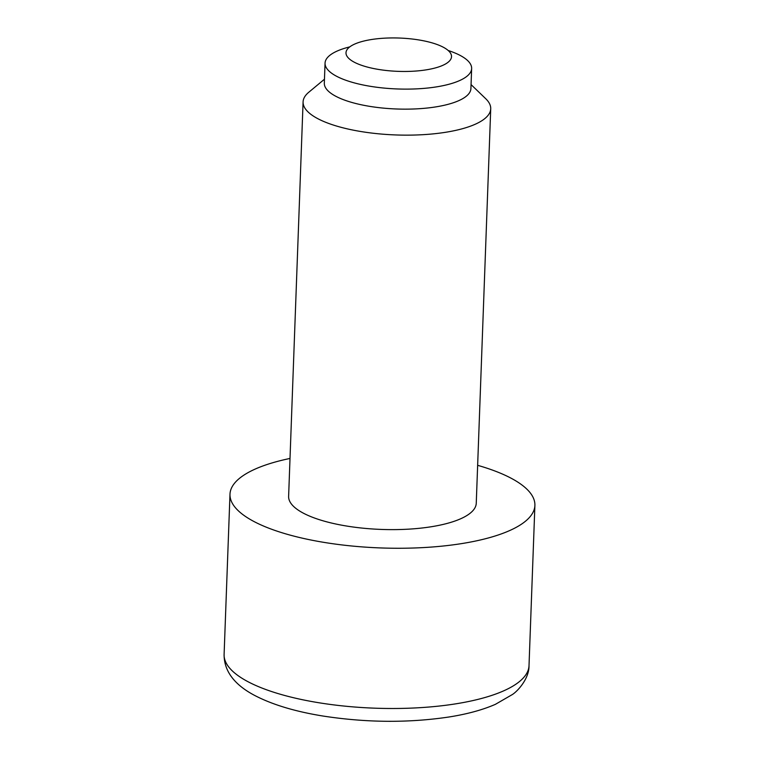 <?xml version="1.0" encoding="UTF-8"?>
<svg xmlns="http://www.w3.org/2000/svg" width="759" height="759" viewBox="0 0 759 759"><rect width="100%" height="100%" fill="white"/><g stroke="black" fill="none" stroke-linecap="round" stroke-linejoin="round"><path stroke-width="1.14" d="M353.637 61.858A52.807 16.67 -177.9 0 1 347.594 48.927A52.807 16.67 -177.9 0 1 390.932 37.95A52.807 16.67 -177.9 0 1 443.882 47.542A52.807 16.67 -177.9 0 1 450.21 52.694A52.807 16.67 -177.9 0 1 418.57 70.815A52.807 16.67 -177.9 0 1 353.637 61.858M349.776 46.878A73.348 23.149 2.1 0 0 325.051 63.139L324.321 83.177A73.348 23.149 2.1 0 0 361.284 104.78A73.348 23.149 2.1 0 0 435.628 106.924A73.348 23.149 2.1 0 0 470.912 88.547L471.643 68.519A73.348 23.149 2.1 0 0 448.189 50.492M325.051 63.139A73.348 23.149 2.1 0 0 362.024 84.752A73.348 23.149 2.1 0 0 436.359 86.896A73.348 23.149 2.1 0 0 471.643 68.519M324.463 79.211L308.79 92.237A93.879 29.629 2.1 0 0 303.088 101.896A93.879 29.629 2.1 0 0 350.402 129.552A93.879 29.629 2.1 0 0 445.561 132.294A93.879 29.629 2.1 0 0 490.722 108.774A93.879 29.629 2.1 0 0 485.741 98.727L471.054 84.591M303.088 101.896L288.619 496.377A93.879 29.629 2.1 0 0 335.933 524.033A93.879 29.629 2.1 0 0 431.093 526.774A93.879 29.629 2.1 0 0 476.254 503.255L490.722 108.774M290.014 458.445A152.559 48.159 2.1 0 0 229.986 494.223A152.559 48.159 2.1 0 0 306.864 539.165A152.559 48.159 2.1 0 0 461.5 543.624A152.559 48.159 2.1 0 0 534.896 505.399A152.559 48.159 2.1 0 0 477.648 465.324M529.014 665.643C529.27 678.233 518.207 690.718 512.486 694.466L495.361 704.352C482.515 709.94 467.003 714.162 448.835 717.018C408.389 723.033 366.512 722.72 323.211 716.069C295.166 711.553 272.244 704.637 254.445 695.32C238.307 686.772 223.981 673.935 224.104 654.467A152.559 48.159 2.1 0 0 300.991 699.409A152.559 48.159 2.1 0 0 455.628 703.859A152.559 48.159 2.1 0 0 529.014 665.643L534.896 505.399M229.986 494.223L224.104 654.467"/></g></svg>
